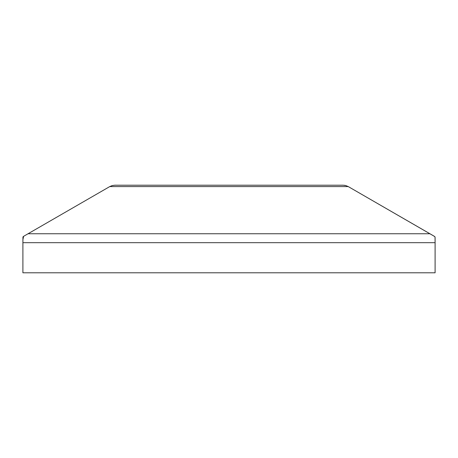 <?xml version="1.0" encoding="UTF-8"?>
<svg xmlns="http://www.w3.org/2000/svg" width="458" height="458" viewBox="0 0 458 458"><rect width="100%" height="100%" fill="white"/><g stroke="black" fill="none" stroke-linecap="round" stroke-linejoin="round"><path stroke-width="0.69" d="M435.1 272.796L22.9 272.796L22.9 242.677L22.9 272.796L435.1 272.796L435.1 242.677L435.1 272.796M22.9 242.677L435.1 242.677L435.089 237.467L434.923 236.752L433.291 235.687L348.246 186.583L109.754 186.583L28.053 233.752L429.947 233.752L28.053 233.752L109.754 186.583L348.246 186.583L434.402 236.351L435.037 237.044L435.1 242.677L22.9 242.677L22.963 237.044L23.598 236.351L22.946 237.044L22.9 242.677M114.906 185.204L343.094 185.204L114.906 185.204L112.239 185.553L109.754 186.583L112.239 185.553L109.754 186.583L112.239 185.553L114.906 185.204M28.053 233.752L25.419 235.28M434.905 236.729L434.402 236.351M432.175 235.04L429.947 233.752M25.098 235.464L24.721 235.681M24.056 236.07L23.604 236.351M22.9 239.694L23.598 236.351L23.1 236.729M24.354 235.904L24.703 235.693M343.094 185.204L345.761 185.553L348.246 186.583L345.761 185.553L348.246 186.583L345.761 185.553L343.122 185.204M344.439 185.29L345.761 185.553"/></g></svg>
